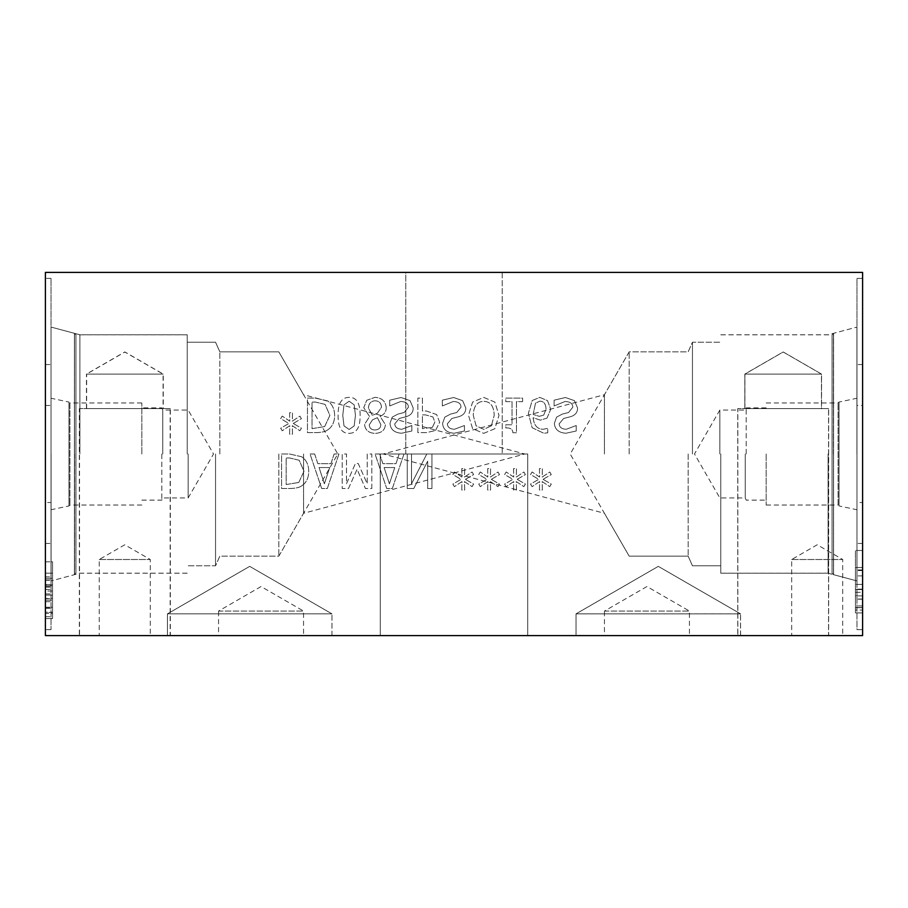 <?xml version="1.0" encoding="UTF-8"?>
<svg xmlns="http://www.w3.org/2000/svg" width="908" height="908" viewBox="0 0 908 908"><rect width="100%" height="100%" fill="white"/><g stroke="black" fill="none" stroke-linecap="round" stroke-linejoin="round"><path stroke-width="0.68" stroke-dasharray="4.54 3.41" d="M522.599 401.642L522.599 398.124L505.767 398.124L505.767 401.642L512.021 401.642L512.021 424.774L505.767 424.774L505.767 427.929C510.353 427.668 512.736 429.268 512.895 432.741L516.47 432.741L516.47 401.642L522.599 401.642L522.599 398.124L505.767 398.124L505.767 401.642L512.021 401.642L512.021 424.774L505.767 424.774L505.767 427.929C510.353 427.668 512.736 429.268 512.895 432.741L516.47 432.741L516.47 401.642L522.599 401.642M491.387 425.807L483.76 429.382L476.098 425.807L473.272 415.376C473.579 406.171 477.075 401.506 483.76 401.37C490.434 401.506 493.918 406.171 494.213 415.376L491.387 425.807L483.76 429.382L476.098 425.807L473.272 415.376C473.579 406.171 477.075 401.506 483.76 401.37C490.434 401.506 493.918 406.171 494.213 415.376L491.387 425.807M483.726 433.354L494.86 428.69L498.991 415.376L494.86 402.096L483.726 397.398L472.603 402.096L468.494 415.376L472.625 428.69L483.726 433.354L494.86 428.69L498.991 415.376L494.86 402.096L483.726 397.398L472.603 402.096L468.494 415.376L472.625 428.69L483.726 433.354M410.053 400.644L401.052 397.511L389.725 400.19L389.725 405.955L400.712 401.484C405.808 401.665 408.373 403.583 408.407 407.238L404.151 412.527L397.92 414.093L392.211 417.135L389.975 423.378C390.474 429.461 394.333 432.753 401.574 433.241L411.846 431.005L411.846 425.523L401.892 429.268C397.386 429.087 395.003 427.282 394.753 423.843L399.259 418.474L406.33 416.659C410.984 415.183 413.265 412.277 413.185 407.964L410.053 400.644L401.052 397.511L389.725 400.19L389.725 405.955L400.712 401.484C405.808 401.665 408.373 403.583 408.407 407.238L404.151 412.527L397.92 414.093L392.211 417.135L389.975 423.378C390.474 429.461 394.333 432.753 401.574 433.241L411.846 431.005L411.846 425.523L401.892 429.268C397.386 429.087 395.003 427.282 394.753 423.843L399.259 418.474L406.33 416.659C410.984 415.183 413.265 412.277 413.185 407.964L410.053 400.644M293.227 423.457L301.422 418.679L299.912 416.125L292.331 421.164L292.501 412.72L289.595 412.72L289.731 421.164L282.218 416.102L280.674 418.645L288.869 423.457L280.674 428.236L282.218 430.778L289.766 425.716L289.595 434.16L292.501 434.16L292.308 425.716L299.912 430.755L301.422 428.213L293.227 423.457L301.422 418.679L299.912 416.125L292.331 421.164L292.501 412.72L289.595 412.72L289.731 421.164L282.218 416.102L280.674 418.645L288.869 423.457L280.674 428.236L282.218 430.778L289.766 425.716L289.595 434.16L292.501 434.16L292.308 425.716L299.912 430.755L301.422 428.213L293.227 423.457M324.655 426.59L312.046 428.655L312.046 402.096L315.541 402.096L325.075 404.389L329.888 415.399L324.655 426.59L312.046 428.655L312.046 402.096L315.541 402.096L325.075 404.389L329.888 415.399L324.655 426.59M327.674 429.893C332.226 426.919 334.553 422.072 334.666 415.353C334.462 408.793 332.112 403.981 327.618 400.893L315.405 398.124L307.46 398.124L307.46 432.628L315.314 432.628C321.375 432.571 325.495 431.663 327.674 429.893C332.226 426.919 334.553 422.072 334.666 415.353C334.462 408.793 332.112 403.981 327.618 400.893L315.405 398.124L307.46 398.124L307.46 432.628L315.314 432.628C321.375 432.571 325.495 431.663 327.674 429.893M355.448 415.376L354.188 425.92L349.126 429.495L343.984 425.863L342.781 415.353L343.95 404.945L349.126 401.223L354.211 404.866L355.448 415.376L354.188 425.92L349.126 429.495L343.984 425.863L342.781 415.353L343.95 404.945L349.126 401.223L354.211 404.866L355.448 415.376M349.126 433.332C356.583 433.343 360.249 427.362 360.136 415.376C360.215 403.197 356.538 397.205 349.126 397.398C341.635 397.318 337.958 403.311 338.082 415.353C337.992 427.566 341.68 433.559 349.126 433.332C356.583 433.343 360.249 427.362 360.136 415.376C360.215 403.197 356.538 397.205 349.126 397.398C341.635 397.318 337.958 403.311 338.082 415.353C337.992 427.566 341.68 433.559 349.126 433.332M374.959 429.995C371.372 429.87 369.465 428.156 369.227 424.853L372.53 419.825L377.387 417.669L380.827 424.569C380.724 427.929 378.761 429.734 374.959 429.995C371.372 429.87 369.465 428.156 369.227 424.853L372.53 419.825L377.387 417.669L380.827 424.569C380.724 427.929 378.761 429.734 374.959 429.995M377.422 413.219L372.359 415.376L368.421 407.998C368.727 403.504 370.929 401.098 375.049 400.78C379.124 400.939 381.269 403.107 381.474 407.295L377.422 413.219L372.359 415.376L368.421 407.998C368.727 403.504 370.929 401.098 375.049 400.78C379.124 400.939 381.269 403.107 381.474 407.295L377.422 413.219M386.229 407.737C385.684 401.325 381.939 397.863 374.993 397.341L366.707 400.303L363.745 407.658L369.59 416.545L364.585 424.32C365.039 429.938 368.5 432.968 374.993 433.411C381.576 433.059 385.037 430.131 385.367 424.626L380.1 416.352C384.163 414.672 386.195 411.801 386.229 407.737C385.684 401.325 381.939 397.863 374.993 397.341L366.707 400.303L363.745 407.658L369.59 416.545L364.585 424.32C365.039 429.938 368.5 432.968 374.993 433.411C381.576 433.059 385.037 430.131 385.367 424.626L380.1 416.352C384.163 414.672 386.195 411.801 386.229 407.737M432.39 427.339L422.436 428.655L422.436 414.899L425.568 414.899L432.923 416.965L434.875 422.084L432.39 427.339L422.436 428.655L422.436 414.899L425.568 414.899L432.923 416.965L434.875 422.084L432.39 427.339M435.556 430.471L439.665 422.231L436.646 414.57L426.329 410.984L422.436 410.984L422.436 398.124L417.85 398.124L417.85 432.628L426.522 432.628L435.556 430.471L439.665 422.231L436.646 414.57L426.329 410.984L422.436 410.984L422.436 398.124L417.85 398.124L417.85 432.628L426.522 432.628L435.556 430.471M462.649 400.644L453.648 397.511L442.321 400.19L442.321 405.955L453.308 401.484C458.404 401.665 460.969 403.583 460.992 407.238L456.747 412.527L450.516 414.093L444.806 417.135L442.571 423.378C443.059 429.461 446.929 432.753 454.17 433.241L464.431 431.005L464.431 425.523L454.477 429.268C449.982 429.087 447.599 427.282 447.349 423.843L451.855 418.474L458.926 416.659C463.579 415.183 465.861 412.277 465.781 407.964L462.649 400.644L453.648 397.511L442.321 400.19L442.321 405.955L453.308 401.484C458.404 401.665 460.969 403.583 460.992 407.238L456.747 412.527L450.516 414.093L444.806 417.135L442.571 423.378C443.059 429.461 446.929 432.753 454.17 433.241L464.431 431.005L464.431 425.523L454.477 429.268C449.982 429.087 447.599 427.282 447.349 423.843L451.855 418.474L458.926 416.659C463.579 415.183 465.861 412.277 465.781 407.964L462.649 400.644M543.71 415.126L539.284 416.329L533.132 414.423L535.516 403.129L539.817 401.177C543.756 401.177 545.844 403.822 546.06 409.111L543.71 415.126L539.284 416.329L533.132 414.423L535.516 403.129L539.817 401.177C543.756 401.177 545.844 403.822 546.06 409.111L543.71 415.126M547.002 418.111L550.747 409.304L547.513 400.644L539.795 397.398L532.19 400.53L528.388 413.276L532.156 427.702L543.847 433.275L547.762 432.798L547.762 428.349L543.234 429.268C537.332 429.234 533.961 425.398 533.132 417.748L540.317 420.154L547.002 418.111L550.747 409.304L547.513 400.644L539.795 397.398L532.19 400.53L528.388 413.276L532.156 427.702L543.847 433.275L547.762 432.798L547.762 428.349L543.234 429.268C537.332 429.234 533.961 425.398 533.132 417.748L540.317 420.154L547.002 418.111M574.435 400.644L565.434 397.511L554.107 400.19L554.107 405.955L565.094 401.484C570.19 401.665 572.755 403.583 572.789 407.238L568.533 412.527L562.302 414.093L556.593 417.135L554.357 423.378C554.856 429.461 558.715 432.753 565.968 433.241L576.228 431.005L576.228 425.523L566.274 429.268C561.768 429.087 559.396 427.282 559.135 423.843L563.641 418.474L570.712 416.659C575.366 415.183 577.647 412.277 577.567 407.964L574.435 400.644L565.434 397.511L554.107 400.19L554.107 405.955L565.094 401.484C570.19 401.665 572.755 403.583 572.789 407.238L568.533 412.527L562.302 414.093L556.593 417.135L554.357 423.378C554.856 429.461 558.715 432.753 565.968 433.241L576.228 431.005L576.228 425.523L566.274 429.268C561.768 429.087 559.396 427.282 559.135 423.843L563.641 418.474L570.712 416.659C575.366 415.183 577.647 412.277 577.567 407.964L574.435 400.644M45.4 272.4L862.6 272.4L862.6 635.6L45.4 635.6L45.4 272.4M517.197 479.333L525.391 474.555L523.882 472.012L516.3 477.041L516.47 468.596L513.565 468.596L513.701 477.041L506.187 471.978L504.644 474.521L512.838 479.333L504.644 484.112L506.187 486.654L513.735 481.603L513.565 490.036L516.47 490.036L516.277 481.603L523.882 486.631L525.391 484.089L517.197 479.333L525.391 474.555L523.882 472.012L516.3 477.041L516.47 468.596L513.565 468.596L513.701 477.041L506.187 471.978L504.644 474.521L512.838 479.333L504.644 484.112L506.187 486.654L513.735 481.603L513.565 490.036L516.47 490.036L516.277 481.603L523.882 486.631L525.391 484.089L517.197 479.333M465.418 479.333L473.601 474.555L472.092 472.012L464.521 477.041L464.692 468.596L461.775 468.596L461.922 477.041L454.397 471.978L452.865 474.521L461.048 479.333L452.865 484.112L454.397 486.654L461.945 481.603L461.775 490.036L464.692 490.036L464.487 481.603L472.092 486.631L473.601 484.089L465.418 479.333L473.601 474.555L472.092 472.012L464.521 477.041L464.692 468.596L461.775 468.596L461.922 477.041L454.397 471.978L452.865 474.521L461.048 479.333L452.865 484.112L454.397 486.654L461.945 481.603L461.775 490.036L464.692 490.036L464.487 481.603L472.092 486.631L473.601 484.089L465.418 479.333M371.803 488.504L371.803 454L367.218 454L367.218 483.726L358.206 463.511L355.414 463.511L346.493 483.726L346.493 454L342.214 454L342.214 488.504L348.479 488.504L357.094 469.3L365.425 488.504L371.803 488.504L371.803 454L367.218 454L367.218 483.726L358.206 463.511L355.414 463.511L346.493 483.726L346.493 454L342.214 454L342.214 488.504L348.479 488.504L357.094 469.3L365.425 488.504L371.803 488.504M314.679 454L310.037 454L321.67 488.504L327.311 488.504L338.945 454L334.11 454L330.977 463.647L317.811 463.647L314.679 454L310.037 454L321.67 488.504L327.311 488.504L338.945 454L334.11 454L330.977 463.647L317.811 463.647L314.679 454M301.785 485.769C306.337 482.795 308.663 477.949 308.777 471.229C308.572 464.669 306.223 459.857 301.728 456.769L289.516 454L281.571 454L281.571 488.504L289.425 488.504C295.486 488.447 299.606 487.539 301.785 485.769C306.337 482.795 308.663 477.949 308.777 471.229C308.572 464.669 306.223 459.857 301.728 456.769L289.516 454L281.571 454L281.571 488.504L289.425 488.504C295.486 488.447 299.606 487.539 301.785 485.769M379.714 454L375.072 454L386.706 488.504L392.347 488.504L403.981 454L399.145 454L396.013 463.647L382.847 463.647L379.714 454L375.072 454L386.706 488.504L392.347 488.504L403.981 454L399.145 454L396.013 463.647L382.847 463.647L379.714 454M431.947 488.504L431.947 454L426.805 454L411.528 483.748L411.528 454L407.261 454L407.261 488.504L413.776 488.504L427.668 461.185L427.668 488.504L431.947 488.504L431.947 454L426.805 454L411.528 483.748L411.528 454L407.261 454L407.261 488.504L413.776 488.504L427.668 461.185L427.668 488.504L431.947 488.504M491.307 479.333L499.502 474.555L497.993 472.012L490.411 477.041L490.581 468.596L487.675 468.596L487.812 477.041L480.287 471.978L478.754 474.521L486.949 479.333L478.754 484.112L480.287 486.654L487.834 481.603L487.675 490.036L490.581 490.036L490.388 481.603L497.993 486.631L499.502 484.089L491.307 479.333L499.502 474.555L497.993 472.012L490.411 477.041L490.581 468.596L487.675 468.596L487.812 477.041L480.287 471.978L478.754 474.521L486.949 479.333L478.754 484.112L480.287 486.654L487.834 481.603L487.675 490.036L490.581 490.036L490.388 481.603L497.993 486.631L499.502 484.089L491.307 479.333M543.086 479.333L551.281 474.555L549.771 472.012L542.201 477.041L542.36 468.596L539.454 468.596L539.59 477.041L532.077 471.978L530.533 474.521L538.728 479.333L530.533 484.112L532.077 486.654L539.624 481.603L539.454 490.036L542.36 490.036L542.167 481.603L549.771 486.631L551.281 484.089L543.086 479.333L551.281 474.555L549.771 472.012L542.201 477.041L542.36 468.596L539.454 468.596L539.59 477.041L532.077 471.978L530.533 474.521L538.728 479.333L530.533 484.112L532.077 486.654L539.624 481.603L539.454 490.036L542.36 490.036L542.167 481.603L549.771 486.631L551.281 484.089L543.086 479.333M324.383 483.805L319.071 467.563L329.718 467.563L324.383 483.805L319.071 467.563L329.718 467.563L324.383 483.805M298.766 482.466L286.156 484.531L286.156 457.973L289.652 457.973L299.186 460.265L303.998 471.275L298.766 482.466L286.156 484.531L286.156 457.973L289.652 457.973L299.186 460.265L303.998 471.275L298.766 482.466M389.419 483.805L384.107 467.563L394.753 467.563L389.419 483.805L384.107 467.563L394.753 467.563L389.419 483.805M862.6 595.875L855.45 595.875L855.45 550.475L855.45 595.875L862.6 595.875L862.6 575.899L862.6 595.875L855.45 595.875L862.6 595.875L862.6 550.475L862.6 595.875M862.6 575.899L855.45 575.899M862.6 569.94L855.45 569.94M862.6 550.475L855.45 550.475L862.6 550.475M862.6 570.564L855.45 570.564M862.6 592.3L862.6 607.679L855.45 607.679L855.45 589.576L855.45 607.679L862.6 607.679L862.6 589.576L855.45 589.576L862.6 589.576L862.6 592.3L855.45 592.3M855.45 610.062L855.45 567.5L855.45 612.9L855.45 610.062L862.6 610.062L862.6 567.5L862.6 612.9L855.45 612.9L855.45 567.5L855.45 612.9L862.6 612.9L862.6 610.062M862.6 567.5L855.45 567.5L862.6 567.5L862.6 612.9L862.6 567.5L855.45 567.5L862.6 567.5M862.6 584.423L855.45 584.423L862.6 584.423M862.6 405.467L862.6 629.607L862.6 278.393L862.6 405.467L856.97 405.467L856.97 543.438L856.97 502.533L862.6 502.533M856.97 405.467L856.97 278.393L862.6 278.393L862.6 629.607L862.6 278.393L856.97 278.393L856.97 502.533M862.6 607.531L855.45 607.531L862.6 607.531M862.6 612.9L855.45 612.9L862.6 612.9M45.4 612.242L45.4 613.422L52.55 613.422L52.55 600.143L52.55 613.422L45.4 613.422L45.4 600.143L52.55 600.143L45.4 600.143L45.4 612.242L52.55 612.242M45.4 580.235L45.4 595.103L52.55 595.103L52.55 578.328L52.55 595.103L45.4 595.103L45.4 578.328L52.55 578.328L45.4 578.328L45.4 580.235L52.55 580.235M45.4 593.923L52.55 593.923M52.55 598.417L52.55 573.175L52.55 618.575L52.55 598.417L45.4 598.417L45.4 576.852L52.55 576.852M45.4 576.852L45.4 598.417M45.4 598.633L52.55 598.633M45.4 616.736L52.55 616.736M45.4 618.575L52.55 618.575L52.55 573.175L52.55 618.575L45.4 618.575L45.4 573.175L52.55 573.175L45.4 573.175L45.4 618.575L52.55 618.575L45.4 618.575M45.4 502.533L45.4 278.393L45.4 543.438L45.4 502.533L51.03 502.533L51.03 629.607L51.03 278.393L51.03 502.533M45.4 454L45.4 629.607L45.4 454M45.4 584.854L45.4 561.825L45.4 607.225L45.4 584.854L52.55 584.854L52.55 561.825L52.55 584.854M45.4 573.175L45.4 585.864L45.4 573.175L52.55 573.175L45.4 573.175M45.4 612.389L45.4 591.017L52.55 591.017L52.55 612.389L52.55 591.017L45.4 591.017L45.4 612.389L52.55 612.389M45.4 585.864L52.55 585.864L45.4 585.864M45.4 561.825L52.55 561.825L52.55 579.928L52.55 561.825L45.4 561.825M45.4 607.225L52.55 607.225L52.55 589.451L52.55 607.225L45.4 607.225M45.4 589.451L52.55 589.451M45.4 584.559L52.55 584.559M45.4 579.928L52.55 579.928M719.851 454L719.851 410.053L719.851 454M745.23 454L745.23 497.947L745.23 454M746.194 454L746.194 407.885L746.194 454M766.17 454L766.17 505.03L766.17 454M766.17 505.03L838.084 505.03L838.084 402.97L838.084 505.03L838.992 505.938L838.992 402.062L839.026 505.938L839.026 402.062L839.026 505.938L856.97 509.751L856.97 398.249L856.97 509.751M629.187 454L629.187 351.85L629.176 454M604.444 454L604.444 394.708L604.444 454M688.162 454L688.162 556.15L688.15 454M692.452 454L692.452 342.225L692.441 454M720.77 454L720.77 573.22L720.77 454M828.107 454L828.107 573.22L828.107 454M833.419 454L833.453 333.327L833.453 454M833.533 454L833.533 574.673L833.533 454M856.914 454L856.914 327.062L856.914 454M856.97 454L856.97 327.062L856.97 454M720.77 573.186L832.057 573.186L832.057 334.814L832.057 573.186L833.544 574.673L833.544 333.327L833.544 574.673L856.97 580.938L856.97 327.062L856.97 580.938L833.589 574.673L833.589 333.327L833.589 574.673L828.107 573.22L720.77 573.22M862.6 629.607L856.97 629.607L856.97 278.393L856.97 629.607L862.6 629.607M278.813 454L278.813 556.15L278.824 454M303.556 454L303.556 513.292L303.556 454M219.838 454L219.838 351.85L219.849 454M215.548 454L215.548 565.775L215.559 454M187.23 454L187.23 334.78L187.23 454M79.893 454L79.893 334.78L79.893 454M74.581 454L74.547 574.673L74.547 454M74.467 454L74.467 333.327L74.467 454M51.086 454L51.086 580.938L51.086 454M51.03 454L51.03 580.938L51.03 454M187.23 334.814L75.943 334.814L75.943 573.186L75.943 334.814L74.456 333.327L74.456 574.673L74.456 333.327L51.03 327.062L74.411 333.327L74.411 574.673L74.411 333.327L79.893 334.78L187.23 334.78M45.4 405.467L51.03 405.467M51.03 327.062L51.03 580.938L51.03 327.062M188.149 454L188.149 497.947L188.149 454M162.77 454L162.77 410.053L162.77 454M161.806 454L161.806 500.115L161.806 454M141.83 454L141.83 402.97L141.83 454M141.83 402.97L69.916 402.97L69.916 505.03L69.916 402.97L69.008 402.062L69.008 505.938L68.974 402.062L68.974 505.938L68.974 402.062L51.03 398.249L51.03 509.751L51.03 398.249M527.73 454L380.27 454L527.73 454L380.27 454L527.73 454L527.73 635.6L380.27 635.6L380.27 454L380.27 635.6L527.73 635.6L380.27 635.6L527.73 635.6L527.73 454M405.785 454L502.215 454L405.785 454L405.785 272.4L502.215 272.4L405.785 272.4L502.215 272.4L405.785 272.4L405.785 454L502.215 454L405.785 454M218.556 611.061L303.544 611.061L218.556 611.061L261.05 586.534L303.544 611.061L303.544 635.6L218.556 635.6L218.556 611.061M218.556 635.6L303.544 635.6M604.456 611.061L689.444 611.061L604.456 611.061L646.95 586.534L689.444 611.061L689.444 635.6L604.456 635.6L604.456 611.061M604.456 635.6L689.444 635.6M576.013 613.876L740.587 613.876L576.013 613.876L658.3 566.365L740.587 613.876L576.035 613.865L740.565 613.865L740.587 635.6L576.013 635.6L576.013 613.876L658.3 566.365L740.565 613.865L740.565 635.6L576.035 635.6L740.587 635.6L576.035 635.6L576.035 613.865M167.435 613.865L331.965 613.865L167.435 613.865L249.7 566.365L331.965 613.865L167.435 613.865L331.965 613.865L331.965 635.6L167.435 635.6L167.435 613.865L249.7 566.365L331.965 613.865L331.965 635.6L167.435 635.6L331.965 635.6L167.435 635.6L167.435 613.865M99.244 559.51L150.274 559.51L99.244 559.51L124.759 544.777L150.274 559.51L150.274 635.6L99.244 635.6L99.244 559.51M99.244 635.6L150.274 635.6M791.685 559.51L842.715 559.51L791.685 559.51L817.2 544.777L842.715 559.51L842.715 635.6L791.685 635.6L791.685 559.51M791.685 635.6L842.715 635.6M86.532 408.6L86.532 374.096L163.168 374.096L86.532 374.096L124.85 351.975L163.168 374.096L163.168 408.6L86.532 408.6L163.168 408.6M170.25 408.6L79.45 408.6L170.25 408.6L170.25 635.6L79.45 635.6L79.45 408.6M79.45 635.6L170.25 635.6M744.923 408.6L744.923 374.096L821.558 374.096L744.923 374.096L783.241 351.975L821.558 374.096L821.558 408.6L744.923 408.6L821.558 408.6M828.641 408.6L737.841 408.6L828.641 408.6L828.641 635.6L737.841 635.6L737.841 408.6M737.841 635.6L828.641 635.6M86.442 408.6L86.442 374.096L163.077 374.096L86.442 374.096L124.759 351.975L163.077 374.096L163.077 408.6L86.442 408.6L163.077 408.6M170.159 408.6L79.359 408.6L170.159 408.6L170.159 635.6L79.359 635.6L79.359 408.6M79.359 635.6L170.159 635.6M744.832 374.096L821.468 374.096L744.832 374.096L783.15 351.975L821.468 374.096L744.832 374.096L821.468 374.096L821.468 408.6L744.832 408.6L821.468 408.6L744.832 408.6L744.832 374.096L783.15 351.975L821.468 374.096L821.468 408.6L744.832 408.6L744.832 374.096M828.55 408.6L737.75 408.6L828.55 408.6L737.75 408.6L828.55 408.6L828.55 635.6L737.75 635.6L737.75 408.6L737.75 635.6L828.55 635.6L737.75 635.6L828.55 635.6L828.55 408.6M86.623 408.6L86.623 374.096L163.258 374.096L86.623 374.096L124.941 351.975L163.258 374.096L163.258 408.6L86.623 408.6L163.258 408.6M170.341 408.6L79.541 408.6L170.341 408.6L170.341 635.6L79.541 635.6L79.541 408.6M79.541 635.6L170.341 635.6M862.6 605.942L855.45 605.942M862.6 599.03L855.45 599.03M862.6 599.212L855.45 599.212M862.6 589.133L855.45 589.133M45.4 601.652L52.55 601.652M45.4 607.497L52.55 607.497M45.4 586.863L52.55 586.863M45.4 587.124L52.55 587.124M45.4 608.349L52.55 608.349M766.17 407.885L746.194 407.885L745.23 410.053L719.851 410.053L694.484 454L719.851 497.947L745.23 497.947L746.194 500.115L766.17 500.115M766.17 402.97L838.084 402.97L838.992 402.062L856.97 398.249M862.6 364.562L856.97 364.562M862.6 543.438L856.97 543.438M604.444 513.292L629.187 556.15L688.162 556.15L692.452 565.775L720.77 565.775L692.441 565.775L688.15 556.15L629.176 556.15L570.201 454L629.176 351.85L688.162 351.85L692.452 342.225L720.77 342.225L692.441 342.225L688.15 351.85L629.176 351.85L604.444 394.708L383.176 454L604.444 513.292M720.77 334.78L828.107 334.78L856.97 327.062L833.544 333.327L832.057 334.814L720.77 334.814M303.556 394.708L278.813 351.85L219.838 351.85L215.548 342.225L187.23 342.225L215.559 342.225L219.849 351.85L278.824 351.85L337.799 454L278.824 556.15L219.838 556.15L215.548 565.775L187.23 565.775L215.559 565.775L219.849 556.15L278.824 556.15L303.556 513.292L524.824 454L303.556 394.708M187.23 573.22L79.893 573.22L51.03 580.938L74.456 574.673L75.943 573.186L187.23 573.186M51.03 278.393L45.4 278.393L51.03 278.393M51.03 629.607L45.4 629.607L51.03 629.607M141.83 500.115L161.806 500.115L162.77 497.947L188.149 497.947L213.516 454L188.149 410.053L162.77 410.053L161.806 407.885L141.83 407.885M141.83 505.03L69.916 505.03L69.008 505.938L51.03 509.751M45.4 543.438L51.03 543.438M45.4 364.562L51.03 364.562M502.215 272.4L502.215 454L502.215 272.4"/><path stroke-width="1.36" d="M862.6 272.4L862.6 635.6L45.4 635.6L45.4 272.4L862.6 272.4"/></g></svg>
